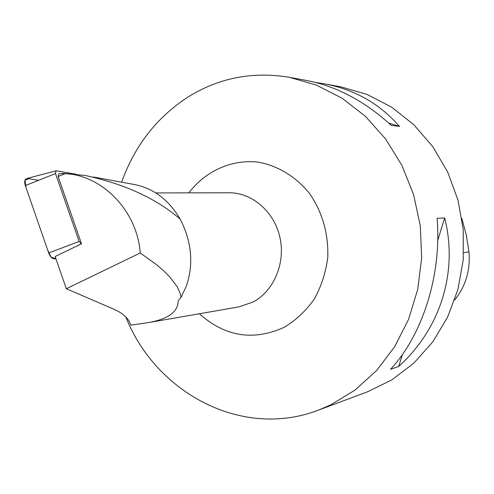 <?xml version="1.0" encoding="UTF-8"?>
<svg xmlns="http://www.w3.org/2000/svg" width="494" height="494" viewBox="0 0 494 494"><rect width="100%" height="100%" fill="white"/><g stroke="black" fill="none" stroke-linecap="round" stroke-linejoin="round"><path stroke-width="0.74" d="M76.107 174.24L56.347 170.807L55.927 170.831L55.513 173.548L79.12 241.467L81.491 243.789M38.674 180.273L28.961 178.723L24.978 180.291L25.997 187.541L47.578 249.76L51.024 257.016L55.995 258.955L54.081 258.813C51.858 258.399 50.061 256.454 48.696 252.984L25.324 185.602C24.231 181.891 24.626 179.557 26.509 178.587L26.762 178.519M58.113 176.5L81.498 243.783L55.149 256.522L66.326 288.731L140.234 252.977C137.283 211.309 102.95 175.636 65.455 173.573L58.934 173.771L58.113 176.5L65.455 173.573M155.801 192.938L229.117 192.771C252.15 192.598 274.275 211.66 279.913 237.348C285.693 262.999 273.935 290.935 253.156 301.976L239.077 306.86L148.342 322.619L130.787 325.126C128.878 318.661 123.247 313.363 113.892 309.225L66.326 288.731M148.342 322.619C168.244 319.056 178.173 311.819 178.13 300.92L181.045 297.357L186.448 285.89C193.778 263.944 191.703 241.714 180.224 219.2C168.559 199.397 152.776 187.739 132.861 184.237L93.366 177.013M140.234 252.977L156.678 264.778L163.736 270.866L169.955 277.122L177.315 286.891L180.291 293.776L181.045 297.357M180.224 219.2C156.505 198.607 124.754 184.015 84.968 175.432L62.676 173.419M125.791 316.932C156.03 393.205 242.282 439.493 318.507 410.106L330.85 404.821L355.112 390.032L376.687 370.432L394.768 346.578L408.637 319.217L417.739 289.262L421.685 257.769L420.295 225.857L413.614 194.685L401.9 165.379L385.629 138.968L365.43 116.343L342.083 98.22L316.456 85.116L289.453 77.33C252.595 71.204 218.651 77.848 187.627 97.262C156.586 117.609 134.584 145.915 121.623 182.187M318.507 410.106L367.672 391.748L391.983 379.812L413.966 363.022L432.775 341.867L447.644 317.037L457.944 289.391L463.23 259.949L463.255 229.809L458.006 200.138L447.7 172.054L432.763 146.613L413.818 124.729L391.631 107.155L367.067 94.434L341.058 86.888L324.336 83.789C354.643 89.482 379.701 103.697 399.516 126.439L391.285 125.377C364.8 101.221 336.655 86.277 306.848 80.553L289.453 77.33M315.37 82.418L324.336 83.789M437.091 218.354L444.68 217.916C458.407 272.293 440.253 328.942 398.701 366.468L390.526 369.296C422.716 334.901 441.864 274.306 437.091 218.354M454.671 299.957C465.737 286.168 470.498 270.15 468.948 251.909L466.299 235.027L461.896 218.552M388.809 123.111L399.516 126.439M444.68 217.916L437.715 240.43M402.412 354.488L398.701 366.468M81.177 243.758L76.978 246.092M55.643 257.942L54.081 258.813M55.513 173.548L25.324 185.602M48.696 252.984L79.12 241.467M468.948 251.909L463.718 252.656M188.825 192.864C205.51 171.029 231.538 159.167 258.158 162.118C278.005 165.688 296.314 176.871 309.936 194.019C322.601 212.883 328.547 234.014 327.775 257.405C325.824 272.416 321.322 286.316 314.27 299.117C305.934 310.85 295.9 320.254 284.173 327.324C253.366 341.243 225.097 336.723 199.378 313.758M55.927 170.831L26.509 178.587"/></g></svg>
